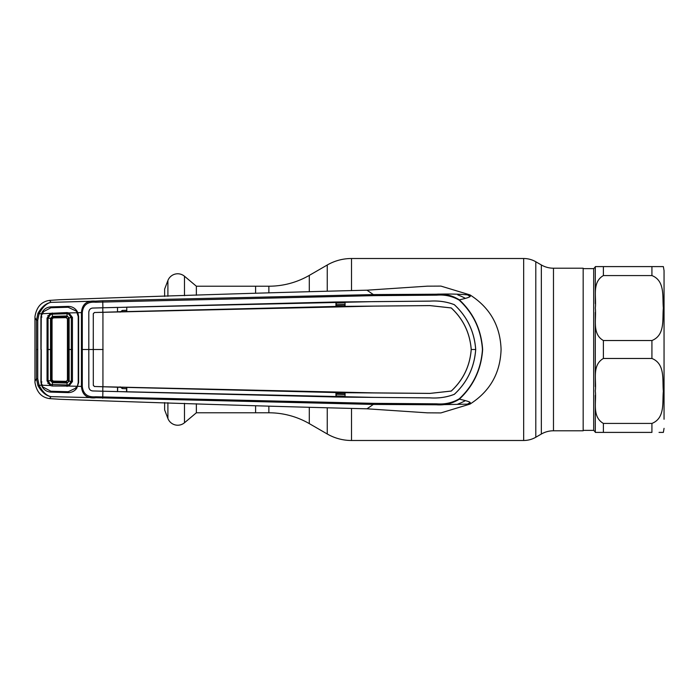 <?xml version="1.0" encoding="UTF-8"?>
<svg xmlns="http://www.w3.org/2000/svg" width="699" height="699" viewBox="0 0 699 699"><rect width="100%" height="100%" fill="white"/><g stroke="black" fill="none" stroke-linecap="round" stroke-linejoin="round"><path stroke-width="1.05" d="M196.367 403.769L196.367 412.786L268.862 412.786A80.883 80.883 0 0 1 309.299 423.62L327.254 433.992A48.528 48.528 0 0 0 351.518 440.492L523.665 440.492A24.264 24.264 0 0 0 535.801 437.242L541.349 434.035L541.349 264.965L535.801 261.758A24.264 24.264 0 0 0 523.665 258.508L351.518 258.508A48.528 48.528 0 0 0 327.254 265.008L309.299 275.38A80.883 80.883 0 0 1 268.862 286.214L255.607 286.214L255.607 293.021L255.607 286.214L196.367 286.214L196.367 295.231M255.607 412.786L255.607 405.979L255.607 412.786M541.349 434.035A24.264 24.264 0 0 1 553.477 430.785L553.477 268.215A24.264 24.264 0 0 1 541.349 264.965M553.477 268.215L583.167 268.215L583.167 430.785L553.477 430.785M664.05 419.26L664.05 270.644L663.36 266.599M651.922 340.527C665.457 335.144 662.206 318.761 663.36 308.041C662.224 297.363 665.404 280.849 651.922 275.572L603.394 275.572C591.642 282.309 596.64 297.512 595.303 308.049C596.605 318.578 591.704 333.965 603.394 340.527L651.922 340.527L651.922 358.473L603.394 358.473C591.634 365.219 596.64 380.422 595.303 390.951C596.649 401.514 591.625 416.674 603.394 423.428L651.922 423.428C665.369 418.133 662.206 401.881 663.36 391.204C662.224 380.448 665.483 363.847 651.922 358.473M659.035 432.401L663.36 432.401L664.05 428.356M651.922 423.428L651.922 432.401L595.303 432.401L603.394 432.401L603.394 423.428M664.05 289.089L664.05 281.208M595.303 303.698L595.303 266.599L663.36 266.599L651.922 266.599L651.922 275.572M601.28 266.599L595.303 266.599M595.303 386.599L595.303 312.409M595.303 432.401L595.303 395.302M196.367 286.214L184.475 276.236L184.475 295.677M196.367 412.786L184.475 422.764A10.511 10.511 0 0 1 167.9 418.465L164.623 409.894L164.623 402.58M164.623 296.42L164.623 289.106L167.9 280.535A10.511 10.511 0 0 1 184.475 276.236M122.342 387.368L122.281 388.565L126.554 388.705M120.079 386.862L122.281 388.565M51.027 396.7L49.577 398.605C41.459 397.46 36.593 392.078 34.967 382.467L34.967 316.533C36.593 306.922 41.459 301.54 49.577 300.395L59.415 299.74C171.456 295.677 273.982 292.497 366.984 290.19L427.255 286.171L440.955 286.101L469.999 294.908C470.838 295.607 461.724 293.379 436.377 294.218C444.704 293.589 452.367 295.467 459.374 299.845C473.52 313.117 481.279 329.666 482.642 349.5C481.279 369.334 473.52 385.883 459.374 399.155C452.367 403.533 444.704 405.411 436.377 404.782L373.353 404.424L50.826 396.639C45.916 395.669 41.625 392.008 37.947 385.656L36.479 378.718L36.479 320.282L37.947 313.344C41.625 306.992 45.916 303.331 50.826 302.361C46.422 303.418 42.508 307.219 39.083 313.764L41.512 313.737L42.447 311.754C44.421 308.748 47.235 307.123 50.896 306.887L68.222 306.389C71.787 306.442 74.636 307.883 76.759 310.732L77.842 312.698L81.442 312.602C82.124 304.275 86.702 300.448 95.186 301.138L50.826 302.361M459.199 398.858L459.374 399.155C474.149 402.528 469.326 402.563 469.999 404.092C489.955 391.379 500.309 373.179 501.078 349.5C500.309 325.821 489.955 307.621 469.999 294.908C469.938 296.332 473.109 296.743 459.374 299.845L459.199 300.133C452.305 296.158 444.809 294.497 436.709 295.161L373.484 295.651L95.58 302.23C87.558 301.549 83.129 305.017 82.29 312.636L82.29 386.372C83.146 393.991 87.576 397.46 95.58 396.77L373.484 403.349L436.692 403.839C444.8 404.503 452.305 402.842 459.199 398.858C473.319 385.708 481.069 369.255 482.45 349.5C481.069 329.745 473.319 313.292 459.199 300.133M345.044 302.85L336.219 303.069M336.219 304.729L345.053 304.519M345.053 305.079L336.219 305.288M344.432 306.214L345.061 306.197M49.577 398.605L59.415 399.26C171.456 403.323 273.982 406.503 366.984 408.81L427.255 412.829L440.641 412.917M41.923 381.969L40.918 382.056L41.25 317.023L41.896 313.737L67.043 312.575L68.974 312.934L72.451 317.46L72.451 381.54L68.974 386.066L77.344 386.285L78.218 382.519L78.218 316.481L76.462 311.195L68.17 307.263L50.905 307.761L42.77 312.069L41.896 313.737M34.95 381.331L36.479 378.718L37.737 378.779L39.083 385.236L37.947 385.656M77.842 312.698L78.646 316.481L78.646 382.519L76.759 388.268C74.636 391.117 71.787 392.558 68.222 392.611L50.896 392.113C47.235 391.877 44.421 390.252 42.447 387.246L41.512 385.263L39.083 385.236C42.499 391.781 46.414 395.582 50.826 396.639M34.95 317.669L36.479 320.282L37.737 320.221L37.737 378.779M51.027 302.3L49.577 300.395M77.842 386.302L81.442 386.398L81.442 312.602L82.29 312.636M43.321 312.47L42.447 311.754M42.473 314.122L41.512 313.737L40.918 316.988L40.918 349.5M37.947 313.344L39.083 313.764L37.737 320.221M41.923 317.031L40.918 316.988M42.473 384.878L41.512 385.263L40.918 382.056M95.58 396.77L95.186 397.862C86.702 398.552 82.124 394.725 81.442 386.398L82.29 386.372M76.759 388.268L75.841 387.456M373.484 403.349L373.353 404.424L366.984 408.81M126.781 311.588L126.764 307.141L126.781 311.588L335.939 306.442L335.957 301.994L430.034 301.138C438.675 300.579 446.766 301.767 454.315 304.694C467.22 316.691 474.35 331.623 475.687 349.5C474.35 367.377 467.22 382.309 454.315 394.306C446.766 397.233 438.675 398.421 430.034 397.862L345.044 397.154L345.061 392.707L429.955 393.415L451.248 391.073C463.245 379.976 469.903 366.119 471.24 349.5L475.722 349.5C474.394 367.351 467.273 382.292 454.333 394.323C446.783 397.268 438.684 398.456 430.034 397.897L373.449 397.373L102.893 391.23L102.727 398.238M126.781 387.412L335.939 392.558L335.957 397.006L126.764 391.859L126.781 387.412L117.729 387.237L117.528 391.606L92.766 390.933C90.433 390.715 89.123 389.369 88.834 386.888L88.808 349.5L81.425 349.5M102.893 391.23L92.766 390.959C90.424 390.758 89.096 389.404 88.799 386.888L88.799 312.112L88.808 349.5L93.255 349.5L93.308 313.72L94.487 312.505L373.388 306.127L429.955 305.612L451.231 307.953C463.245 319.12 469.903 332.969 471.205 349.5C469.903 366.031 463.245 379.88 451.231 391.047L451.248 391.073M335.957 397.006L345.044 397.154M336.219 396.927L336.219 392.655L345.061 392.707M117.729 391.545L126.764 391.859M126.554 391.789L126.554 387.482M102.936 312.27L102.936 386.73L373.388 392.873L429.955 393.388L451.231 391.047M451.231 307.953L451.248 307.927C463.245 319.024 469.903 332.881 471.24 349.5L471.205 349.5M335.939 306.442L429.955 305.585L451.248 307.927M94.487 312.505L102.832 312.252L102.779 307.796L92.766 308.067C90.433 308.285 89.123 309.631 88.834 312.112L88.799 312.112C89.096 309.596 90.424 308.242 92.766 308.041L117.528 307.394L117.502 311.841L102.832 312.278M103.129 349.5L93.29 349.5L93.308 385.28L94.487 386.495L102.936 386.73M94.487 386.495L117.729 387.237M94.461 312.47L93.282 313.694L93.308 385.28M117.528 307.394L117.502 311.841M126.554 307.211L117.729 307.455M335.957 301.994L126.764 307.141M475.722 349.5C474.394 331.649 467.273 316.708 454.333 304.677C446.783 301.732 438.684 300.544 430.034 301.103L373.449 301.627L102.779 307.77M336.219 306.345L336.219 302.073M126.554 311.518L117.729 311.763M345.044 301.846L345.061 306.293M117.528 391.606L117.502 387.159M102.832 386.722L102.779 391.204M94.461 386.53L93.282 385.306M102.893 307.77L102.727 300.762L373.353 294.576L436.377 294.218L436.709 295.161M95.58 302.23L95.186 301.138L102.727 300.762M373.484 295.651L373.353 294.576L366.984 290.19M440.955 412.899L469.999 404.092L436.377 404.782L436.692 403.839M345.061 392.803L344.432 392.786M336.219 393.712L345.053 393.921M345.053 394.481L336.219 394.271M336.219 395.931L345.044 396.15M126.554 310.295L122.281 310.435L122.342 311.632M122.281 310.435L120.079 312.138M49.166 315.581L47.794 315.66M41.258 349.5L41.25 381.977L41.896 385.263L50.162 385.481L50.59 384.467L68.554 385L68.974 386.066L52.259 386.014L50.162 385.481L47.051 380.894L51.333 380.623L52.049 379.924L52.049 319.076L53.238 317.879L66.204 317.661L67.436 318.884L69.114 317.862L69.131 381.138L67.087 383.043L52.434 382.633L52.504 381.829L67.069 382.231L66.204 381.339L67.436 380.116L67.436 318.884M77.344 386.285L76.462 387.805L68.17 391.737L50.905 391.239L42.77 386.931L41.896 385.263M49.166 383.419L47.794 383.34M66.204 381.339L53.238 381.121L52.049 379.924M53.238 381.121L52.504 381.829L51.333 380.614L51.333 318.377L52.049 319.076M52.259 386.014L52.434 382.633L50.52 380.684L50.52 318.316L52.617 316.359L67.087 315.957L69.114 317.862L71.333 317.591L68.554 314L67.025 313.737L67.078 315.957M67.087 383.043L66.964 382.231M67.436 380.116L68.319 381.06L68.319 317.94M68.554 385L71.333 381.409L71.333 317.591L72.451 317.46M68.554 314L68.974 312.934L77.344 312.715M72.451 381.54L68.319 381.06M66.204 317.661L67.069 316.769L52.512 317.171L52.617 316.359M53.238 317.879L52.512 317.171M66.964 316.769L67.087 315.957M67.043 312.575L67.025 313.729L52.285 314.139L52.46 317.18L51.333 318.386L48.056 318.185L48.056 380.815L50.59 384.467M52.259 312.986L52.285 314.139L50.59 314.533L48.056 318.185L47.051 318.106L50.162 313.519L50.59 314.533M47.051 380.894L47.051 318.106M67.043 386.425L67.078 383.043M535.801 437.242L535.801 261.758M523.665 440.492L523.665 258.508M351.518 440.492L351.518 408.679M351.518 290.321L351.518 258.508M327.254 433.992L327.254 408.181M327.254 290.819L327.254 265.008M309.299 423.62L309.299 407.718M309.299 291.282L309.299 275.38M268.862 412.786L268.862 406.442M268.862 292.558L268.862 286.214M583.167 430.383L593.687 430.383L593.687 268.617L595.303 267.001M603.394 275.572L603.394 266.599M603.394 358.473L603.394 340.527M184.475 403.323L184.475 422.764M167.9 280.535L167.9 296.297M167.9 402.703L167.9 418.465M470.226 296.49A62.255 62.255 0 0 0 467.29 294.786M37.807 349.5L36.558 349.5M457.81 294.917A58.209 58.209 0 0 1 465.403 298.359M465.403 400.632A58.209 58.209 0 0 1 457.81 404.083M467.29 404.214A62.255 62.255 0 0 0 470.235 402.51M68.336 349.5L72.521 349.5M47.034 349.5L51.315 349.5M593.687 268.617L583.167 268.617M593.687 430.383L595.303 431.999"/></g></svg>
